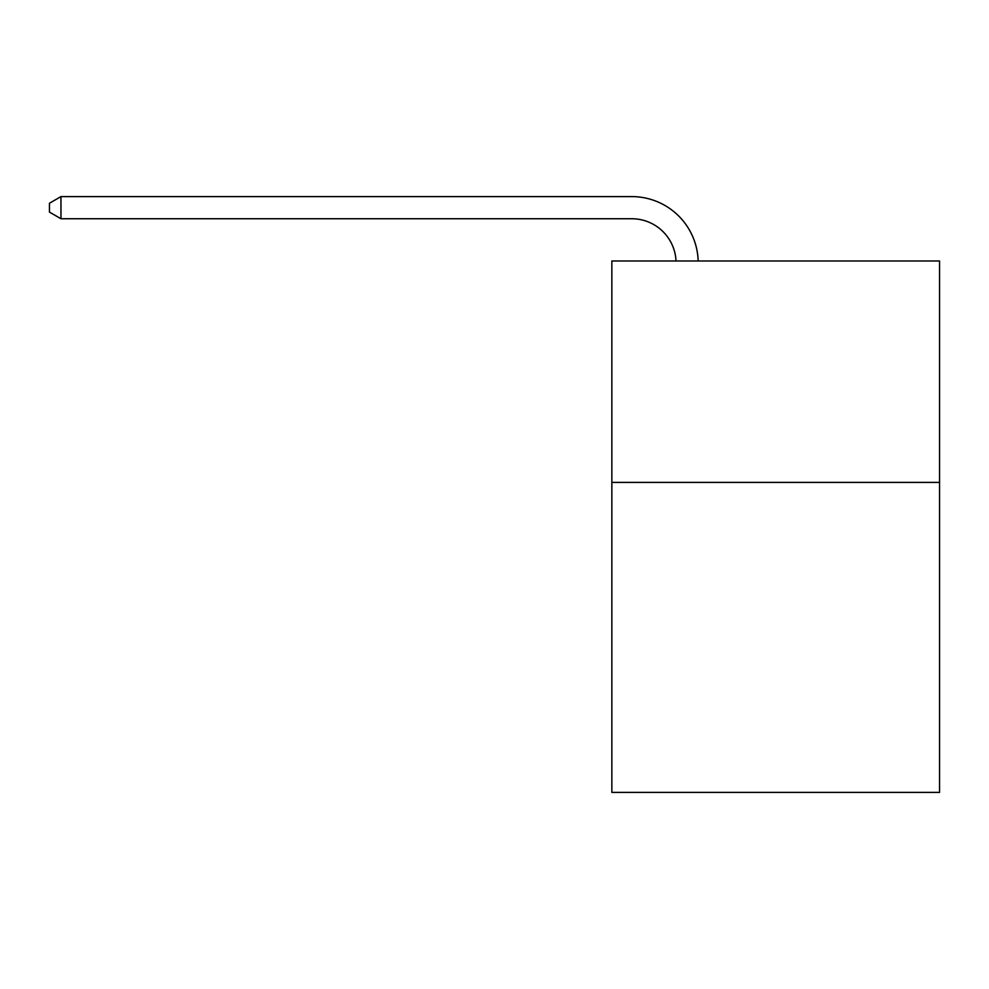 <?xml version="1.0" encoding="UTF-8"?>
<svg xmlns="http://www.w3.org/2000/svg" width="989" height="989" viewBox="0 0 989 989"><rect width="100%" height="100%" fill="white"/><g stroke="black" fill="none" stroke-linecap="round" stroke-linejoin="round"><path stroke-width="1.48" d="M939.55 482.409L939.55 792.399L611.857 792.399L611.857 260.997L939.55 260.997L939.55 482.409L611.857 482.409M631.773 218.742A44.282 44.282 0 0 1 676.019 260.997A44.282 44.282 0 0 0 631.773 218.742A44.282 44.282 0 0 1 676.019 260.997A44.282 44.282 0 0 0 631.773 218.742A44.282 44.282 0 0 1 676.019 260.997A44.282 44.282 0 0 0 631.773 218.742A44.282 44.282 0 0 1 676.019 260.997A44.282 44.282 0 0 0 631.773 218.742A44.282 44.282 0 0 1 676.019 260.997A44.282 44.282 0 0 0 631.773 218.742A44.282 44.282 0 0 1 676.019 260.997A44.282 44.282 0 0 0 631.773 218.742A44.282 44.282 0 0 1 676.019 260.997A44.282 44.282 0 0 0 631.773 218.742A44.282 44.282 0 0 1 676.019 260.997A44.282 44.282 0 0 0 631.773 218.742A44.282 44.282 0 0 1 676.019 260.997A44.282 44.282 0 0 0 631.773 218.742A44.282 44.282 0 0 1 676.019 260.997A44.282 44.282 0 0 0 631.773 218.742A44.282 44.282 0 0 1 676.019 260.997A44.282 44.282 0 0 0 631.773 218.742L60.959 218.742L49.45 212.103L49.45 203.252L60.959 196.601L631.773 196.601A66.424 66.424 0 0 1 698.172 260.997M60.959 218.742L60.959 196.601L631.773 196.601"/></g></svg>
